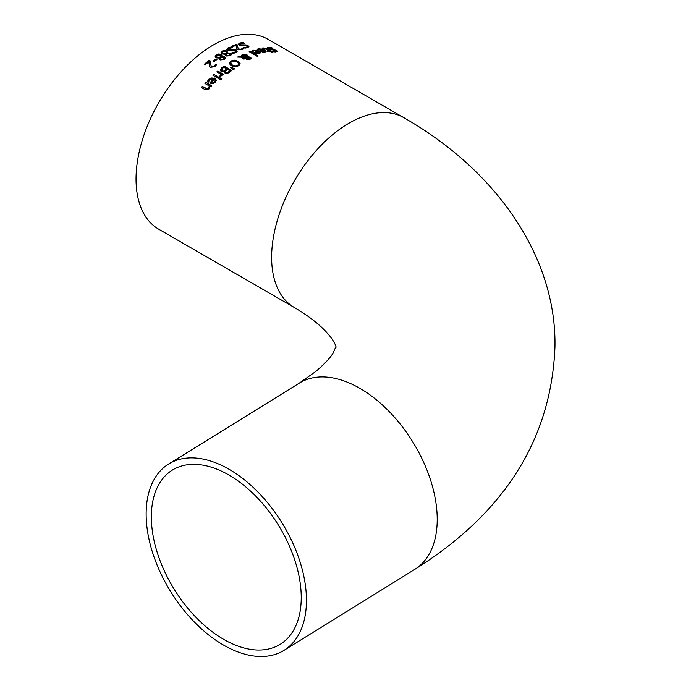 <?xml version="1.0" encoding="UTF-8"?>
<svg xmlns="http://www.w3.org/2000/svg" width="691" height="691" viewBox="0 0 691 691"><rect width="100%" height="100%" fill="white"/><g stroke="black" fill="none" stroke-linecap="round" stroke-linejoin="round"><path stroke-width="1.04" d="M208.993 63.745L209.062 61.603A109.575 63.261 120 0 0 205.253 64.79L204.355 64.272A109.575 63.261 -60 0 1 209.131 60.298L210.237 60.938L210.228 63.529L211.455 66.396L212.811 66.638L214.927 65.446L215.255 64.591A109.023 62.941 -60 0 1 215.316 64.548L216.223 65.075M210.194 62.717L211.455 66.854L212.811 67.096L214.927 65.446M204.674 64.462A109.023 62.941 -60 0 1 209.131 60.756L210.211 61.378M215.255 64.133A109.575 63.261 -60 0 1 215.316 64.09L215.316 64.548M215.316 64.09L216.421 64.729L214.901 66.612L210.461 67.338L209.313 66.094L209.062 61.603M209.131 60.298L209.131 60.756M257.216 49.882L258.71 49.13L264.644 50.288L266.113 51.566M260.118 51.186A109.023 62.941 -60 0 1 263.582 50.426L263.582 49.959L259.574 49.147L258.339 50.02A109.575 63.261 120 0 0 258.279 50.037L257.216 49.415L258.71 48.655L264.644 49.812L266.165 51.341L265.059 52.136L262.727 52.153L259.557 50.858A109.575 63.261 -60 0 1 263.582 49.959M262.761 52.11L265.016 51.618L264.325 50.391A109.575 63.261 120 0 0 261.258 51.056L262.761 52.11L265.016 51.151M261.258 51.056L262.761 51.644M271.641 47.627L272.928 48.37A109.575 63.261 120 0 0 272.859 48.37L269.455 47.834L269.024 48.69L274.88 49.821L277.635 51.471L273.593 51.834L272.358 51.117A109.575 63.261 -60 0 1 272.435 51.117L275.433 51.454L275.821 50.693L268.117 48.871L267.175 47.86L268.488 47.325L271.641 47.627L271.641 48.076M267.175 48.344L269.602 47.834M269.455 48.327L269.024 49.173L273.532 50.02M268.514 48.664L269.024 49.173L268.514 48.664M272.919 49.45L272.919 49.942M274.88 49.821L274.88 50.288M274.88 50.322L277.523 51.704M273.55 51.808L275.433 51.946L275.821 51.194M275.433 51.946L275.821 50.693M251.61 51.575L253.105 50.633L259.039 51.523L260.524 52.887M254.443 52.853A109.023 62.941 -60 0 1 257.976 51.747L257.976 51.289L253.968 50.668L252.733 51.713A109.575 63.261 120 0 0 252.673 51.73L251.61 51.117L253.105 50.175L259.039 51.056L260.559 52.663L259.453 53.63L257.121 53.803L253.951 52.568A109.575 63.261 -60 0 1 257.976 51.289M257.156 53.691L259.41 52.991L258.719 51.721A109.575 63.261 120 0 0 255.653 52.671L257.156 53.691L259.41 52.533M255.653 52.671L257.156 53.233M262.139 48.603L266.648 49.216L269.87 51.082A109.023 62.941 -60 0 1 270.535 51.004L270.682 51.091M269.87 50.598A109.575 63.261 -60 0 1 270.535 50.521L271.338 50.987A109.575 63.261 120 0 0 270.682 51.065L272.349 52.024A109.575 63.261 120 0 0 271.373 52.153L269.706 51.186A109.575 63.261 120 0 0 267.901 51.462L267.089 50.987A109.575 63.261 -60 0 1 268.894 50.719L264.86 48.482L263.072 48.629A109.575 63.261 120 0 0 263.021 48.638L262.139 48.128L263.064 47.869L266.648 48.733L269.87 51.082M270.535 50.521L270.535 51.004M270.682 51.065L271.667 52.11M268.894 50.719L268.894 51.194A109.023 62.941 -60 0 0 267.737 51.359M249.632 51.946A109.023 62.941 -60 0 1 250.133 51.765L257.743 56.161M250.133 51.307L258.227 55.98A109.575 63.261 120 0 0 257.242 56.342L249.157 51.67A109.575 63.261 -60 0 1 250.133 51.307L250.133 51.765M238.913 56.368L241.081 56.455L242.161 54.537L246.877 54.727L247.844 55.755L247.706 56.688L250.47 57.206L251.179 58.165L250.211 59.21L246.644 59.262L245.892 58.493L246.212 57.396L242.506 57.232L244.649 58.58A109.575 63.261 120 0 0 243.629 59.115L241.358 57.198L237.583 57.094A109.575 63.261 -60 0 1 238.913 56.368L238.913 56.817L241.081 56.904L242.161 54.986L246.877 55.176L247.844 55.755L247.706 57.137L250.47 57.655L251.179 58.614M238.369 57.111A109.023 62.941 -60 0 1 238.913 56.817M241.029 55.997L241.081 56.904M242.506 57.232L244.649 59.029M246.212 57.396L245.892 58.942M241.962 56.368L241.997 56.93L246.834 57.163L246.048 55.366L242.731 55.159L241.997 56.481L246.834 56.714L246.834 56.144M246.834 57.163L246.834 56.593L246.834 57.163M247.076 57.37L247.568 58.683L249.598 58.813L249.503 57.707L247.076 57.37L246.92 58.562L247.568 59.132L249.598 59.262L249.503 57.707M247.076 57.819L246.92 58.562L247.076 57.819M229.222 63.848L230.664 61.551L234.214 60.558L238.119 61.715L240.183 64.013M230.639 63.218L232.349 65.464L235.32 66.379L237.842 65.697L238.758 63.676L237.048 61.931L231.545 61.62L230.621 62.985L232.349 65.014L235.32 65.93L237.842 65.248L238.758 63.676M240.192 63.736L238.74 65.757L235.19 66.846L231.269 65.766L229.222 63.399L230.664 61.102L234.214 60.117L238.119 61.274L240.183 63.9M220.179 70.154L221.794 67.744A109.575 63.261 -60 0 1 224.022 66.016L231.77 70.491A109.575 63.261 120 0 0 229.714 72.08L227.365 73.54L225.128 73.384L224.523 71.501L221.146 71.596L220.196 69.912L221.794 68.193A109.023 62.941 -60 0 1 224.022 66.466L231.433 70.741M224.022 66.016L224.022 66.466M224.005 70.862L225.56 69.886A109.575 63.261 -60 0 1 226.734 68.962L226.734 69.42A109.023 62.941 -60 0 0 225.56 70.335L224.005 71.311L222.174 70.681L222.174 71.138L224.005 71.311M226.734 68.962L223.867 67.312A109.575 63.261 120 0 0 223.038 67.968L221.595 70.05M221.604 69.566L222.174 70.681M221.604 70.024L222.174 71.138M227.261 72.555L228.876 71.544A109.575 63.261 -60 0 1 229.861 70.767L229.861 71.225A109.023 62.941 -60 0 0 228.876 71.994L227.261 73.013L226.061 72.408L227.261 73.013M229.861 70.767L227.589 69.463A109.575 63.261 120 0 0 226.423 70.378L225.465 71.683L226.061 72.866M225.499 71.484L226.061 72.408M230.975 67.994A109.023 62.941 -60 0 1 231.355 67.718L234.223 69.117M231.355 67.269L234.603 68.841A109.575 63.261 120 0 0 233.446 69.687L230.656 67.778A109.575 63.261 -60 0 1 231.355 67.269L231.355 67.718M218.788 78.739L212.975 75.379A109.575 63.261 -60 0 1 213.951 74.473L219.773 77.824A109.575 63.261 120 0 0 218.788 78.739M213.951 74.473L219.462 78.109M213.286 75.561A109.023 62.941 -60 0 1 213.951 74.939M217.155 72.063A109.023 62.941 -60 0 1 217.812 71.493L223.314 74.663M219.548 76.926L220.965 74.265L216.836 71.881A109.575 63.261 -60 0 1 217.812 71.035L217.812 71.493M217.812 71.035L223.634 74.386A109.575 63.261 120 0 0 222.649 75.233L221.785 74.74L220.515 77.09L219.496 76.502A109.575 63.261 -60 0 1 219.548 76.459L219.548 76.537M219.548 76.459L220.965 74.265M207.386 81.961L208.881 79.638L211.826 77.945L214.815 78.498L216.326 80.458M213.752 78.938L209.744 79.638L208.509 82.039A109.575 63.261 120 0 0 208.457 82.099L207.386 81.478L208.881 79.163L214.815 78.023L216.335 80.225L215.229 82.445L212.897 83.792L209.727 83.006A109.575 63.261 -60 0 1 213.752 78.938L213.752 79.413A109.023 62.941 -60 0 0 210.029 83.179M212.932 82.782L214.478 81.927L215.186 80.51L214.478 82.402L212.932 83.257L211.429 82.445L212.932 83.257M215.186 80.51L214.504 79.37A109.575 63.261 120 0 0 211.429 82.445M219.997 79.534A109.023 62.941 -60 0 1 220.8 78.791L221.509 79.197M220.8 78.325L221.82 78.912A109.575 63.261 120 0 0 220.705 79.949L219.686 79.361A109.575 63.261 -60 0 1 220.8 78.325L220.8 78.791M205.141 89.683L201.366 87.507A109.575 63.261 -60 0 1 202.342 86.384L207.145 89.329L208.492 88.552L209.295 85.995L204.951 83.49A109.575 63.261 -60 0 1 205.927 82.436L211.748 85.796A109.575 63.261 120 0 0 210.764 86.841L210.116 86.47L209.166 88.889L205.141 89.683M201.651 87.671A109.023 62.941 -60 0 1 202.342 86.885M202.342 86.384L207.145 88.837L208.492 88.059L209.295 85.995M205.927 82.436L211.446 86.107M205.244 83.663A109.023 62.941 -60 0 1 205.927 82.92M238.473 44.535L239.794 43.438L243.327 43.239M243.733 47.878L246.739 47.619L247.119 46.409M247.119 45.952L239.414 45.278L238.473 44.077L239.794 42.98L242.938 42.557L244.234 43.3A109.575 63.261 120 0 0 244.156 43.326L240.762 43.473L240.33 44.803L246.186 44.915L248.941 46.591L247.698 47.653L244.89 48.154L243.664 47.446A109.575 63.261 -60 0 1 243.733 47.42L246.739 47.161L247.119 45.952L247.499 46.72M239.889 44.423L240.33 45.261L242.472 45.615L246.186 45.373L248.898 46.824M246.186 44.915L246.186 45.373M244.217 44.906L244.217 45.364M239.812 44.647L240.33 45.261M242.938 42.557L242.938 43.015M236.374 44.319L237.479 44.95L237.471 46.763L238.697 49.009L241.323 49.191L242.498 48.059A109.575 63.261 -60 0 1 242.558 48.042L243.664 48.681L242.144 49.735L237.704 49.502L236.555 48.43L236.305 45.209A109.575 63.261 120 0 0 232.496 46.833L231.597 46.314A109.575 63.261 -60 0 1 236.374 44.319L237.454 45.39M236.305 45.209L236.244 46.789M232.038 46.565A109.023 62.941 -60 0 1 236.374 44.768M236.262 47.213L236.236 46.565M237.479 45.407L237.471 47.221L238.697 49.458L241.323 49.64L242.498 48.517A109.023 62.941 -60 0 1 242.558 48.491L243.379 48.966M237.436 46.478L237.471 47.221L237.436 46.478M242.558 48.042L242.558 48.491M242.17 48.603L242.17 49.052M242.498 48.059L242.498 48.517M226.726 49.778L228.047 48.318L231.761 47.757M231.986 53.181L234.992 52.533L235.372 51.03M235.372 50.59L227.667 50.659L226.726 49.329L228.047 47.869L231.191 46.979L232.487 47.731A109.575 63.261 120 0 0 232.409 47.765L229.015 48.344L228.583 49.985L234.439 49.441L236.339 50.011L237.186 51.272L235.951 52.559L233.143 53.483L231.917 52.775A109.575 63.261 -60 0 1 231.986 52.732L234.992 52.084L235.372 50.59L235.778 51.41M228.116 49.545L228.583 50.434L230.716 50.624L234.439 49.89L237.168 51.367M234.439 49.441L234.439 49.89M232.47 49.666L232.47 50.115M228.065 49.769L228.583 50.434M231.191 46.979L231.191 47.429M220.999 52.87L222.113 51.54L224.635 50.84L226.95 51.428L227.823 52.43M227.84 52.205L227.667 52.887L231.114 53.751L231.105 54.995L230.215 55.764L225.914 56.049L225.266 54.261L221.923 53.984L220.982 52.654L222.113 51.091L224.635 50.4L226.95 50.979L227.667 53.337L230.509 53.691L231.286 54.572M227.667 52.887L227.667 53.337M226.812 53.181L225.983 51.609L222.873 51.54L222.217 52.404L222.891 53.259L226.752 53.077L226.752 53.527L226.786 52.957M225.136 53.475L225.136 53.924L226.752 53.527M222.252 52.628L222.891 53.708L225.136 53.924M226.138 54.045L226.916 55.41L229.455 55.323L229.585 53.898L227.71 53.682L226.138 54.045L226.121 54.563M230.025 54.762L229.585 53.898M226.138 54.494L226.916 55.859L229.455 55.764L229.585 54.347M215.186 56.74L216.3 55.245L218.822 54.39L221.137 54.909L222.01 55.971M219.306 58.934L219.453 58.07L216.11 57.906L215.169 56.515L216.3 54.796L218.822 53.941L221.137 54.459L221.854 56.938L224.696 57.189L225.473 58.122M222.027 55.738L221.854 56.938M216.438 56.42L217.078 57.543L219.315 57.673L220.939 57.18L220.973 56.584M220.325 58.251L221.103 59.676L223.642 59.469L223.772 57.94M223.772 57.491L220.325 57.802L221.103 59.227L223.642 59.02L223.772 57.491L224.212 58.381M220.308 58.338L220.325 57.802M219.315 57.223L220.939 56.731L220.17 55.185L217.06 55.245L216.404 56.196L217.078 57.094L219.315 57.223L219.315 57.673M221.854 56.489L224.696 56.74L225.499 57.889L224.394 59.469L220.101 59.962L219.453 58.07L219.289 58.709M214.029 61.724L213.087 61.179A109.575 63.261 -60 0 1 216.015 58.968L216.957 59.512A109.575 63.261 120 0 0 214.029 61.724M216.015 58.968L216.611 59.763M213.415 61.369A109.023 62.941 -60 0 1 216.015 59.417M158.731 229.213A109.575 63.261 -60 0 1 158.731 102.691A109.575 63.261 -60 0 1 268.307 39.43L403.898 117.712A109.575 63.261 -60 0 0 294.323 180.973A109.575 63.261 -60 0 0 294.323 307.495L158.731 229.213M301.233 597.542A102.449 61.179 58.2 0 1 280.235 644.306A102.449 61.179 58.2 0 1 174.287 589.406A102.449 61.179 58.2 0 1 172.379 470.096A102.449 61.179 58.2 0 1 254.348 494.73A102.449 61.179 58.2 0 1 301.233 597.542M306.441 600.341A109.575 65.429 58.2 0 1 283.984 650.361A109.575 65.429 58.2 0 1 170.677 591.643A109.575 65.429 58.2 0 1 168.63 464.032A109.575 65.429 58.2 0 1 256.301 490.385A109.575 65.429 58.2 0 1 306.441 600.341M214.072 66.025L214.072 66.483M212.811 66.638L212.811 67.096M211.455 66.396L211.455 66.854M210.228 63.529L210.228 63.978M264.308 51.661L264.308 52.127M257.778 49.009L257.778 49.476M258.71 48.655L258.71 49.13M264.644 49.812L264.644 50.288M268.488 47.325L268.488 47.817M271.166 49.303L271.166 49.795M276.789 50.633L276.789 51.134M258.702 53.147L258.702 53.604M252.163 50.624L252.163 51.082M253.105 50.175L253.105 50.633M259.039 51.056L259.039 51.523M266.648 48.733L266.648 49.216M263.064 47.869L263.064 48.344M242.161 54.537L242.161 54.986M246.877 54.727L246.877 55.176M250.47 57.206L250.47 57.655M247.568 58.683L247.568 59.132M232.349 65.014L232.349 65.464M235.32 65.93L235.32 66.379M237.842 65.248L237.842 65.697M238.119 61.274L238.119 61.715M234.214 60.117L234.214 60.558M230.664 61.102L230.664 61.551M221.794 67.744L221.794 68.193M225.56 69.886L225.56 70.335M228.876 71.544L228.876 71.994M220.118 76.01L220.118 76.476M214.815 78.023L214.815 78.498M208.881 79.163L208.881 79.638M207.948 80.372L207.948 80.856M214.478 81.927L214.478 82.402M205.659 88.301L205.659 88.793M207.145 88.837L207.145 89.329M208.492 88.059L208.492 88.552M246.739 47.161L246.739 47.619M239.794 42.98L239.794 43.438M248.086 45.58L248.086 46.038M242.472 45.157L242.472 45.615M238.697 49.009L238.697 49.458M240.053 49.407L240.053 49.856M241.323 49.191L241.323 49.64M234.992 52.084L234.992 52.533M228.047 47.869L228.047 48.318M236.339 50.011L236.339 50.46M230.716 50.175L230.716 50.624M224.635 50.4L224.635 50.84M222.113 51.091L222.113 51.54M226.95 50.979L226.95 51.428M230.509 53.242L230.509 53.691M222.891 53.259L222.891 53.708M229.455 55.323L229.455 55.764M226.916 55.41L226.916 55.859M221.103 59.227L221.103 59.676M223.642 59.02L223.642 59.469M217.078 57.094L217.078 57.543M224.696 56.74L224.696 57.189M216.3 54.796L216.3 55.245M221.137 54.459L221.137 54.909M218.822 53.941L218.822 54.39M168.63 464.032L299.402 383.073A109.575 65.429 58.2 0 1 387.072 409.418A109.575 65.429 58.2 0 1 437.213 519.373A109.575 65.429 58.2 0 1 414.755 569.393L283.984 650.361M210.194 62.933L210.194 62.475M276.279 51.644L276.279 51.143M246.894 56.437L246.894 56.887M246.86 57.837L246.86 58.286M250.021 58.338L250.021 58.787M230.621 62.985L230.621 63.434M222.217 52.404L222.217 52.853M216.404 56.204L216.404 56.653M414.755 569.393C504.629 513.163 551.366 438.958 554.959 346.804C556.609 260.412 500.319 172.819 403.898 117.712M299.402 383.073L316.063 371.257C325.461 363.077 331.248 356.781 333.433 352.358L335.817 346.804C337.001 350.475 335.817 332 294.323 307.495"/></g></svg>
